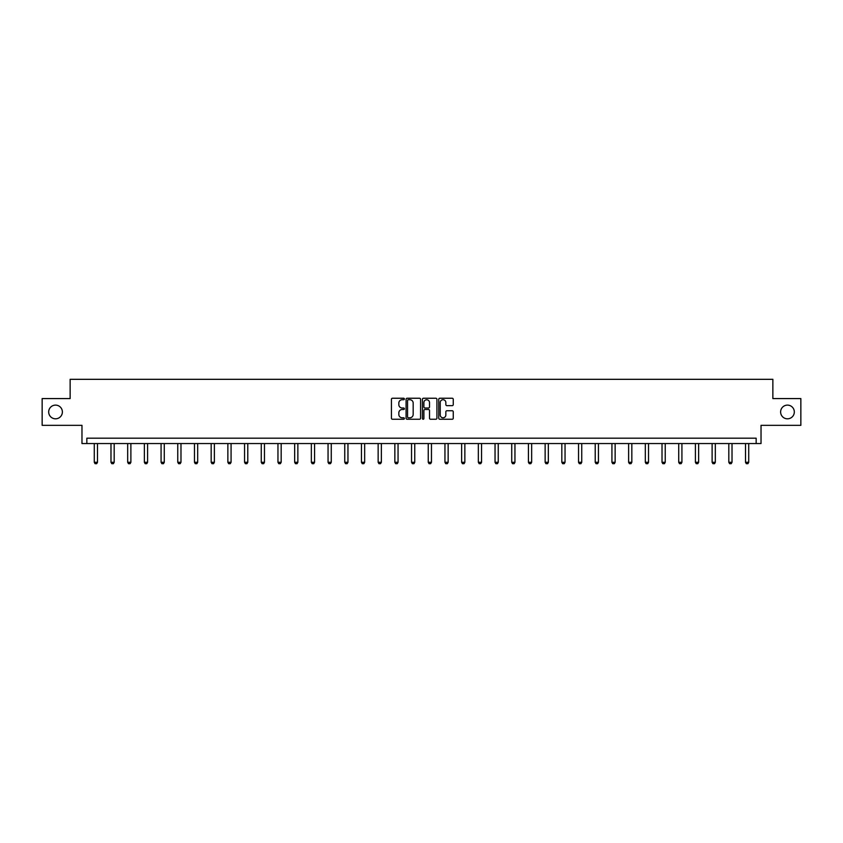 <?xml version="1.0" encoding="UTF-8"?>
<svg xmlns="http://www.w3.org/2000/svg" width="843" height="843" viewBox="0 0 843 843"><rect width="100%" height="100%" fill="white"/><g stroke="black" fill="none" stroke-linecap="round" stroke-linejoin="round"><path stroke-width="1.26" d="M780.618 411.964A6.849 6.849 0 0 0 787.467 418.813A6.849 6.849 0 0 0 794.317 411.964A6.849 6.849 0 0 0 787.467 405.114A6.849 6.849 0 0 0 780.618 411.964M48.683 411.964A6.849 6.849 0 0 0 55.533 418.813A6.849 6.849 0 0 0 62.382 411.964A6.849 6.849 0 0 0 55.533 405.114A6.849 6.849 0 0 0 48.683 411.964M404.377 398.981A0.738 0.738 0 0 0 403.639 398.244L392.48 398.244A1.054 1.054 0 0 0 391.426 399.297L391.426 418.212A1.054 1.054 0 0 0 392.48 419.256L403.639 419.256A0.738 0.738 0 0 0 404.377 418.518A0.738 0.738 0 0 0 403.639 417.791L402.195 417.791A3.361 3.361 0 0 1 398.834 414.429L398.834 412.849A3.361 3.361 0 0 1 402.195 409.487L403.639 409.487A0.738 0.738 0 0 0 404.377 408.75A0.738 0.738 0 0 0 403.639 408.012L402.195 408.012A3.361 3.361 0 0 1 398.834 404.651L398.834 403.08A3.361 3.361 0 0 1 402.195 399.719L403.639 399.719A0.738 0.738 0 0 0 404.377 398.981M42.15 398.581L42.15 425.346L81.971 425.346L81.971 443.544L761.029 443.544L761.029 425.346L800.85 425.346L800.85 398.581L772.862 398.581L772.862 379.318L70.138 379.318L70.138 398.581L42.15 398.581M452.206 405.652A1.054 1.054 0 0 0 453.26 404.598L453.26 399.297A1.054 1.054 0 0 0 452.206 398.244L439.804 398.244A1.054 1.054 0 0 0 438.76 399.297L438.76 418.212A1.054 1.054 0 0 0 439.804 419.256L452.206 419.256A1.054 1.054 0 0 0 453.26 418.212L453.26 411.795A1.054 1.054 0 0 0 452.206 410.752L446.895 410.752A1.054 1.054 0 0 0 445.852 411.795L445.852 414.977A2.814 2.814 0 0 1 443.039 417.791A2.814 2.814 0 0 1 440.225 414.977L440.225 402.522A2.814 2.814 0 0 1 443.039 399.719A2.814 2.814 0 0 1 445.852 402.522L445.852 404.598A1.054 1.054 0 0 0 446.895 405.652L452.206 405.652M756.16 443.544L756.16 438.191L86.84 438.191L86.84 443.544M420.583 399.297A1.054 1.054 0 0 0 419.529 398.244L407.127 398.244A1.054 1.054 0 0 0 406.084 399.297L406.084 418.212A1.054 1.054 0 0 0 407.127 419.256L419.529 419.256A1.054 1.054 0 0 0 420.583 418.212L420.583 399.297M423.471 398.244L435.873 398.244A1.054 1.054 0 0 1 436.916 399.297L436.916 418.212A1.054 1.054 0 0 1 435.873 419.256L430.562 419.256A1.054 1.054 0 0 1 429.509 418.212L429.509 410.541A1.054 1.054 0 0 0 428.465 409.487L424.946 409.487A1.054 1.054 0 0 0 423.892 410.541L423.892 418.518A0.738 0.738 0 0 1 423.154 419.256A0.738 0.738 0 0 1 422.417 418.518L422.417 399.297A1.054 1.054 0 0 1 423.471 398.244M408.286 399.719A0.738 0.738 0 0 0 407.548 400.446L407.548 417.053A0.738 0.738 0 0 0 408.286 417.791L409.814 417.791A3.361 3.361 0 0 0 413.175 414.429L413.175 403.08A3.361 3.361 0 0 0 409.814 399.719L408.286 399.719M429.509 402.575A2.814 2.814 0 0 0 426.706 399.772A2.814 2.814 0 0 0 423.892 402.575L423.892 406.969A1.054 1.054 0 0 0 424.946 408.012L428.465 408.012A1.054 1.054 0 0 0 429.509 406.969L429.509 402.575M94.279 443.544L94.279 462.291L97.493 462.291L97.493 443.544M97.493 462.291L96.692 463.682L95.08 463.682L94.279 462.291M110.981 443.544L110.981 462.291L114.184 462.291L114.184 443.544M114.184 462.291L113.383 463.682L111.782 463.682L110.981 462.291M127.672 443.544L127.672 462.291L130.886 462.291L130.886 443.544M130.886 462.291L130.085 463.682L128.473 463.682L127.672 462.291M144.374 443.544L144.374 462.291L147.588 462.291L147.588 443.544M147.588 462.291L146.777 463.682L145.175 463.682L144.374 462.291M161.076 443.544L161.076 462.291L164.28 462.291L164.28 443.544M164.28 462.291L163.479 463.682L161.877 463.682L161.076 462.291M177.768 443.544L177.768 462.291L180.982 462.291L180.982 443.544M180.982 462.291L180.181 463.682L178.568 463.682L177.768 462.291M194.47 443.544L194.47 462.291L197.683 462.291L197.683 443.544M197.683 462.291L196.872 463.682L195.27 463.682L194.47 462.291M211.172 443.544L211.172 462.291L214.375 462.291L214.375 443.544M214.375 462.291L213.574 463.682L211.972 463.682L211.172 462.291M227.863 443.544L227.863 462.291L231.077 462.291L231.077 443.544M231.077 462.291L230.276 463.682L228.664 463.682L227.863 462.291M244.565 443.544L244.565 462.291L247.779 462.291L247.779 443.544M247.779 462.291L246.967 463.682L245.366 463.682L244.565 462.291M261.256 443.544L261.256 462.291L264.47 462.291L264.47 443.544M264.47 462.291L263.669 463.682L262.068 463.682L261.256 462.291M277.958 443.544L277.958 462.291L281.172 462.291L281.172 443.544M281.172 462.291L280.371 463.682L278.759 463.682L277.958 462.291M294.66 443.544L294.66 462.291L297.864 462.291L297.864 443.544M297.864 462.291L297.063 463.682L295.461 463.682L294.66 462.291M311.352 443.544L311.352 462.291L314.565 462.291L314.565 443.544M314.565 462.291L313.765 463.682L312.163 463.682L311.352 462.291M328.053 443.544L328.053 462.291L331.267 462.291L331.267 443.544M331.267 462.291L330.467 463.682L328.854 463.682L328.053 462.291M344.755 443.544L344.755 462.291L347.959 462.291L347.959 443.544M347.959 462.291L347.158 463.682L345.556 463.682L344.755 462.291M361.447 443.544L361.447 462.291L364.661 462.291L364.661 443.544M364.661 462.291L363.86 463.682L362.258 463.682L361.447 462.291M378.149 443.544L378.149 462.291L381.363 462.291L381.363 443.544M381.363 462.291L380.562 463.682L378.95 463.682L378.149 462.291M394.851 443.544L394.851 462.291L398.054 462.291L398.054 443.544M398.054 462.291L397.253 463.682L395.652 463.682L394.851 462.291M411.542 443.544L411.542 462.291L414.756 462.291L414.756 443.544M414.756 462.291L413.955 463.682L412.343 463.682L411.542 462.291M428.244 443.544L428.244 462.291L431.458 462.291L431.458 443.544M431.458 462.291L430.657 463.682L429.045 463.682L428.244 462.291M444.946 443.544L444.946 462.291L448.149 462.291L448.149 443.544M448.149 462.291L447.348 463.682L445.747 463.682L444.946 462.291M461.637 443.544L461.637 462.291L464.851 462.291L464.851 443.544M464.851 462.291L464.05 463.682L462.438 463.682L461.637 462.291M478.339 443.544L478.339 462.291L481.553 462.291L481.553 443.544M481.553 462.291L480.742 463.682L479.14 463.682L478.339 462.291M495.041 443.544L495.041 462.291L498.245 462.291L498.245 443.544M498.245 462.291L497.444 463.682L495.842 463.682L495.041 462.291M511.733 443.544L511.733 462.291L514.947 462.291L514.947 443.544M514.947 462.291L514.146 463.682L512.533 463.682L511.733 462.291M528.435 443.544L528.435 462.291L531.648 462.291L531.648 443.544M531.648 462.291L530.837 463.682L529.235 463.682L528.435 462.291M545.136 443.544L545.136 462.291L548.34 462.291L548.34 443.544M548.34 462.291L547.539 463.682L545.937 463.682L545.136 462.291M561.828 443.544L561.828 462.291L565.042 462.291L565.042 443.544M565.042 462.291L564.241 463.682L562.629 463.682L561.828 462.291M578.53 443.544L578.53 462.291L581.744 462.291L581.744 443.544M581.744 462.291L580.932 463.682L579.331 463.682L578.53 462.291M595.221 443.544L595.221 462.291L598.435 462.291L598.435 443.544M598.435 462.291L597.634 463.682L596.033 463.682L595.221 462.291M611.923 443.544L611.923 462.291L615.137 462.291L615.137 443.544M615.137 462.291L614.336 463.682L612.724 463.682L611.923 462.291M628.625 443.544L628.625 462.291L631.828 462.291L631.828 443.544M631.828 462.291L631.028 463.682L629.426 463.682L628.625 462.291M645.316 443.544L645.316 462.291L648.53 462.291L648.53 443.544M648.53 462.291L647.73 463.682L646.128 463.682L645.316 462.291M662.018 443.544L662.018 462.291L665.232 462.291L665.232 443.544M665.232 462.291L664.432 463.682L662.819 463.682L662.018 462.291M678.72 443.544L678.72 462.291L681.924 462.291L681.924 443.544M681.924 462.291L681.123 463.682L679.521 463.682L678.72 462.291M695.412 443.544L695.412 462.291L698.626 462.291L698.626 443.544M698.626 462.291L697.825 463.682L696.223 463.682L695.412 462.291M712.114 443.544L712.114 462.291L715.328 462.291L715.328 443.544M715.328 462.291L714.527 463.682L712.915 463.682L712.114 462.291M728.816 443.544L728.816 462.291L732.019 462.291L732.019 443.544M732.019 462.291L731.218 463.682L729.616 463.682L728.816 462.291M745.507 443.544L745.507 462.291L748.721 462.291L748.721 443.544M748.721 462.291L747.92 463.682L746.308 463.682L745.507 462.291"/></g></svg>
